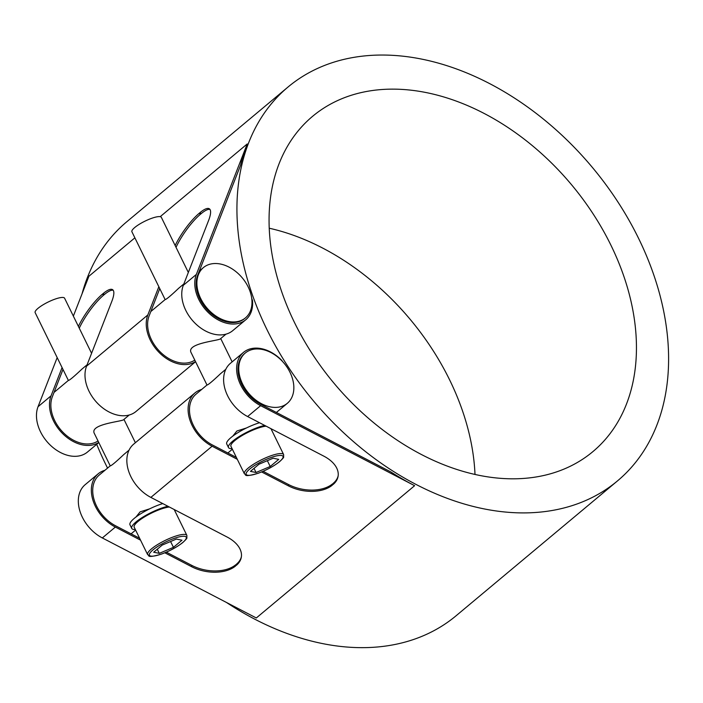 <?xml version="1.0" encoding="UTF-8"?>
<svg xmlns="http://www.w3.org/2000/svg" width="703" height="703" viewBox="0 0 703 703"><rect width="100%" height="100%" fill="white"/><g stroke="black" fill="none" stroke-linecap="round" stroke-linejoin="round"><path stroke-width="1.05" d="M244.389 473.787C246.639 474.323 242.166 477.829 258.159 473.268C266.551 470.149 273.652 466.317 279.469 461.766C282.615 458.874 284.003 457.275 283.625 456.968L283.634 454.56A21.855 5.044 153.9 0 0 269.179 456.414A21.855 5.044 153.9 0 0 248.203 468.066A21.855 5.044 153.9 0 0 244.389 473.787L230.944 446.335A21.855 5.044 -26.1 0 1 234.758 440.614A21.855 5.044 -26.1 0 1 266.121 426.159M273.133 458.224L278.748 459.367L270.207 466.502L256.05 472.504L250.444 471.361L258.985 464.226L273.133 458.224M256.05 472.504L254.029 468.365M270.207 466.502L267.351 460.676M225.812 369.286L220.478 373.75C212.684 381.123 208.193 384.893 206.998 385.042L191.278 352.95C185.276 342.985 220.399 340.709 220.654 338.609L225.988 334.153M183.861 283.933L178.624 288.309C170.829 295.691 166.339 299.452 165.143 299.601L131.909 231.77A16.389 3.787 153.9 0 1 134.774 227.482A16.389 3.787 153.9 0 1 150.504 218.747A16.389 3.787 153.9 0 1 161.347 217.35L188.334 272.448M232.746 436.168L236.885 431.009L246.445 427.978M232.087 448.672A24.579 5.677 -26.1 0 1 228.493 447.539A24.579 5.677 -26.1 0 1 232.781 441.106A24.579 5.677 -26.1 0 1 264.68 425.412M228.493 447.539L226.735 443.962A24.579 5.677 -26.1 0 1 236.445 433.584A24.579 5.677 -26.1 0 1 259.53 422.731M147.63 554.632C149.88 555.177 145.407 558.683 161.4 554.122C169.792 551.003 176.892 547.162 182.71 542.619C185.856 539.719 187.244 538.12 186.866 537.821L186.875 535.405A21.855 5.044 153.9 0 0 172.42 537.259A21.855 5.044 153.9 0 0 151.444 548.911A21.855 5.044 153.9 0 0 147.63 554.632L134.185 527.188A21.855 5.044 -26.1 0 1 137.999 521.468A21.855 5.044 -26.1 0 1 169.361 507.012M176.374 539.078L181.989 540.212L173.448 547.347L159.291 553.349L153.685 552.215L162.226 545.08L176.374 539.078M159.291 553.349L157.27 549.219M173.448 547.347L170.592 541.53M135.328 529.526A24.579 5.677 -26.1 0 1 131.733 528.392A24.579 5.677 -26.1 0 1 136.022 521.951A24.579 5.677 -26.1 0 1 167.92 506.265M131.733 528.392L129.976 524.807A24.579 5.677 -26.1 0 1 139.686 514.438A24.579 5.677 -26.1 0 1 162.771 503.585M129.053 450.14L123.719 454.595C115.925 461.976 111.434 465.738 110.239 465.896L94.518 433.804C88.516 423.83 123.64 421.554 123.895 419.463L129.229 414.998M87.102 364.778L81.864 369.163C74.07 376.536 69.579 380.305 68.384 380.455L35.15 312.624A16.389 3.787 153.9 0 1 38.015 308.327A16.389 3.787 153.9 0 1 53.744 299.592A16.389 3.787 153.9 0 1 64.588 298.204L91.575 353.301M135.987 517.013L140.125 511.863L149.686 508.831M261.613 403.768A32.777 23.217 -129.9 0 1 240.4 378.618A32.777 23.217 -129.9 0 1 245.277 353.02A32.777 23.217 -129.9 0 1 284.109 363.284A32.777 23.217 -129.9 0 1 287.307 403.329A32.777 23.217 -129.9 0 1 261.613 403.768M110.222 465.869L99.255 475.043A32.777 23.217 50.1 0 0 94.369 500.641A32.777 23.217 50.1 0 0 115.591 525.791L139.616 538.27M206.981 385.016L196.014 394.19A32.777 23.217 50.1 0 0 191.128 419.788A32.777 23.217 50.1 0 0 212.35 444.937L236.375 457.425M245.277 353.02L244.539 353.644A32.777 23.217 50.1 0 0 239.661 379.242A32.777 23.217 50.1 0 0 260.875 404.392L390.859 471.95A256.753 181.866 50.1 0 0 414.621 485.694L260.637 405.666A34.412 24.377 -129.9 0 1 238.361 379.26A34.412 24.377 -129.9 0 1 243.484 352.388A34.412 24.377 -129.9 0 1 281.921 360.56A256.753 181.866 50.1 0 0 282.448 361.404M62.989 369.453L52.365 396.72A32.777 23.217 50.1 0 0 63.885 433.189A32.777 23.217 50.1 0 0 98.025 440.957M159.748 288.608L149.124 315.875A32.777 23.217 50.1 0 0 160.644 352.335A32.777 23.217 50.1 0 0 194.784 360.112M251.727 298.38A256.753 181.866 50.1 0 0 252.482 300.471A34.412 24.377 -129.9 0 1 245.769 319.768A34.412 24.377 -129.9 0 1 209.389 313.6A34.412 24.377 -129.9 0 1 196.348 274.425L247.21 143.966A256.753 181.866 50.1 0 0 240.584 165.196L197.648 275.321A32.777 23.217 50.1 0 0 210.074 312.633A32.777 23.217 50.1 0 0 244.714 318.503L245.452 317.888A32.777 23.217 -129.9 0 1 210.812 312.018A32.777 23.217 -129.9 0 1 198.387 274.706A32.777 23.217 -129.9 0 1 203.422 267.588A32.777 23.217 -129.9 0 1 250.18 291.815A32.777 23.217 -129.9 0 1 245.452 317.888M416.097 484.464A256.753 181.866 -129.9 0 1 249.908 287.465A256.753 181.866 -129.9 0 1 288.125 86.944A256.753 181.866 -129.9 0 1 592.313 167.349A256.753 181.866 -129.9 0 1 617.383 480.993A256.753 181.866 -129.9 0 1 416.097 484.464M226.489 602.471A256.753 181.866 50.1 0 0 231.076 605.459A256.753 181.866 50.1 0 0 254.838 619.211A256.753 181.866 50.1 0 0 456.124 615.74L617.383 480.993M288.125 86.944L126.865 221.691A256.753 181.866 50.1 0 0 82.049 293.819M96.706 444.314A256.753 181.866 50.1 0 0 107.559 468.093M166.743 551.987A256.753 181.866 50.1 0 0 167.463 552.751M546.293 474.894A218.51 154.783 -129.9 0 1 312.387 354.022A218.51 154.783 -129.9 0 1 312.642 116.285A218.51 154.783 -129.9 0 1 571.53 184.722A218.51 154.783 -129.9 0 1 592.866 451.642A218.51 154.783 -129.9 0 1 546.293 474.894M475 474.463A218.51 154.783 50.1 0 0 269.249 228.22M195.566 361.711L135.987 411.492A34.412 24.377 50.1 0 1 99.615 405.323A34.412 24.377 50.1 0 1 86.566 366.158L111.751 301.552A32.092 8.225 -55.3 0 0 112.638 289.689A32.092 8.225 -55.3 0 0 103.148 293.555L104.457 294.46A32.092 8.225 124.7 0 1 113.201 290.26M245.769 319.768L232.746 330.647A34.412 24.377 50.1 0 1 196.374 324.478A34.412 24.377 50.1 0 1 183.325 285.304L208.51 220.698A32.092 8.225 -55.3 0 0 209.397 208.835A32.092 8.225 -55.3 0 0 199.907 212.701L201.216 213.607A32.092 8.225 124.7 0 1 209.96 209.415M176.022 247.307A32.092 8.225 124.7 0 1 200.478 214.222L199.169 213.325A32.092 8.225 -55.3 0 0 175.144 245.514M199.169 213.325L199.907 212.701M201.216 213.607L200.478 214.222M79.263 328.16A32.092 8.225 124.7 0 1 103.719 295.075L102.41 294.17A32.092 8.225 -55.3 0 0 78.385 326.368M102.41 294.17L103.148 293.555M104.457 294.46L103.719 295.075M195.504 361.588A34.412 24.377 -129.9 0 1 159.766 353.108A34.412 24.377 -129.9 0 1 147.815 314.97L158.834 286.727M134.879 237.834L88.903 276.244L73.358 316.113M57.18 357.599L38.041 406.703A34.412 24.377 50.1 0 0 51.082 445.878A34.412 24.377 50.1 0 0 87.462 452.047L98.807 442.565M98.745 442.442A34.412 24.377 -129.9 0 1 63.006 433.962A34.412 24.377 -129.9 0 1 51.055 395.824L62.075 367.572M235.804 564.711A32.092 19.517 10.4 0 1 191.84 565.414L191.603 566.697A32.092 19.517 -169.6 0 0 235.575 565.985L236.551 564.087L235.575 565.985M241.401 556.679A32.092 19.517 10.4 0 1 236.551 564.087M236.313 565.37A32.092 19.517 -169.6 0 0 241.296 557.321A32.092 19.517 -169.6 0 0 227.113 537.03L150.864 497.399L212.113 446.22A34.412 24.377 -129.9 0 1 189.836 419.814A34.412 24.377 -129.9 0 1 194.959 392.933A34.412 24.377 -129.9 0 1 201.717 389.427M194.959 392.933L133.711 444.111A34.412 24.377 50.1 0 0 128.587 470.992A34.412 24.377 50.1 0 0 150.864 497.399M332.563 483.857A32.092 19.517 10.4 0 1 288.599 484.569L288.362 485.843A32.092 19.517 -169.6 0 0 332.334 485.14L333.31 483.242L332.334 485.14M338.161 475.834A32.092 19.517 10.4 0 1 333.31 483.242M333.073 484.516A32.092 19.517 -169.6 0 0 338.055 476.476A32.092 19.517 -169.6 0 0 323.872 456.177L247.623 416.545L260.637 405.666M243.484 352.388L230.47 363.266A34.412 24.377 50.1 0 0 225.347 390.139A34.412 24.377 50.1 0 0 247.623 416.545M263.089 471.309L288.599 484.569M288.362 485.843L261.604 471.941M237.289 459.305L212.113 446.22M166.33 552.163L191.84 565.414M140.53 540.15L115.354 527.065A34.412 24.377 -129.9 0 1 93.077 500.659A34.412 24.377 -129.9 0 1 98.2 473.787A34.412 24.377 -129.9 0 1 104.958 470.272M191.603 566.697L164.845 552.795M98.2 473.787L85.177 484.666A34.412 24.377 50.1 0 0 80.054 511.538A34.412 24.377 50.1 0 0 102.33 537.944L256.314 617.972L414.621 485.694M249.776 469.015A20.484 4.728 -26.1 0 1 281.613 455.509A20.484 4.728 -26.1 0 1 262.395 471.572A20.484 4.728 -26.1 0 1 249.776 469.015M153.017 549.86A20.484 4.728 -26.1 0 1 184.854 536.363A20.484 4.728 -26.1 0 1 165.636 552.417A20.484 4.728 -26.1 0 1 153.017 549.86M160.205 216.673L247.21 143.966M183.325 285.304L196.348 274.425M38.041 406.703L51.055 395.824M86.566 366.158L147.815 314.97M102.33 537.944L115.354 527.065M270.954 428.672L283.634 454.56M232.139 361.869L220.724 338.556M174.195 509.526L186.875 535.405M135.38 442.714L123.965 419.41M287.307 403.329L276.393 412.45M232.359 449.243L227.86 453.004M135.6 530.088L131.101 533.849M203.422 267.588L199.336 270.998M165.126 299.583L150.802 311.552M68.367 380.428L54.043 392.397"/></g></svg>
